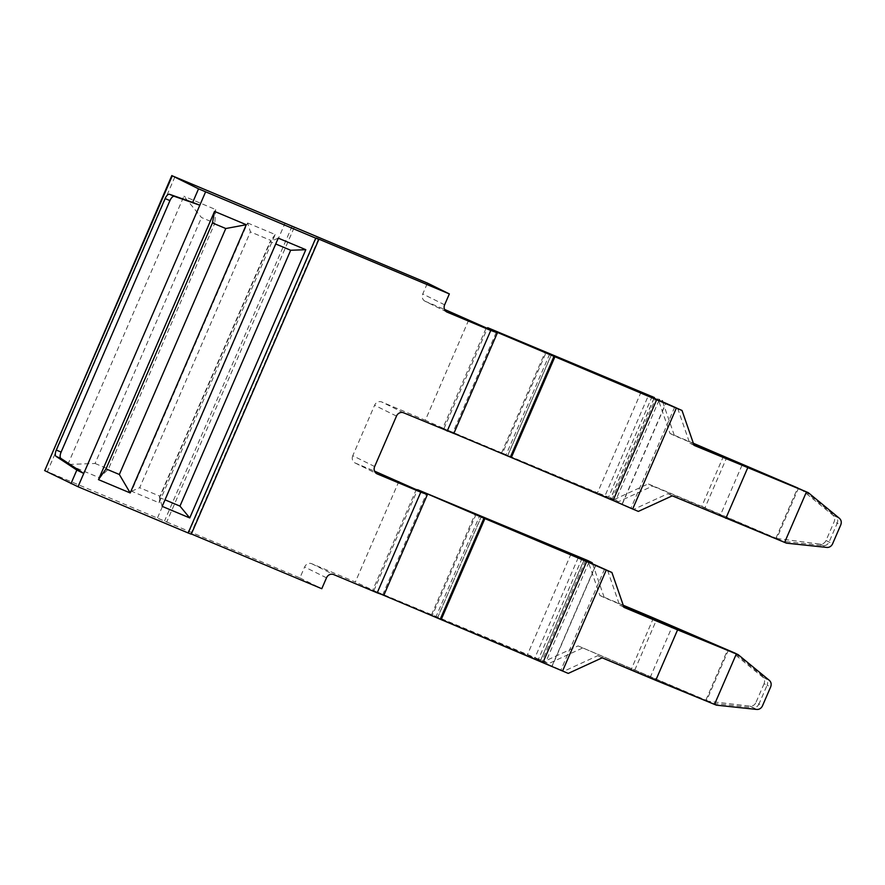 <?xml version="1.0" encoding="UTF-8"?>
<svg xmlns="http://www.w3.org/2000/svg" width="885" height="885" viewBox="0 0 885 885"><rect width="100%" height="100%" fill="white"/><g stroke="black" fill="none" stroke-linecap="round" stroke-linejoin="round"><path stroke-width="0.66" stroke-dasharray="4.42 3.32" d="M453.872 433.407L443.993 428.606L502.536 453.175L546.211 352.252M549.685 354.044L506.01 454.956A26.052 0.62 -156.6 0 1 506.651 455.233A26.052 0.62 -156.6 0 1 507.702 455.675L611.878 499.66L655.542 398.737M506.64 455.222A26.052 0.62 23.4 0 0 507.636 455.642L604.853 496.186L648.34 395.695M641.171 391.856L597.508 492.779L502.536 453.175M652.256 396.181L608.581 497.104L597.508 492.779M608.581 497.104L618.637 501.651L610.75 498.487A34.736 0.83 23.4 0 0 610.639 498.443L604.853 496.186M742.039 465.167L720.202 515.623L667.887 493.664L633.97 509.24L622.288 504.196A34.736 0.83 23.4 0 1 622.1 504.118L611.878 499.66M614.256 499.494L648.174 483.907L652.555 486.075L618.637 501.651M693.364 443.252L670.011 433.451L657.931 398.571M723.609 455.952L701.772 506.408L648.174 483.907M633.97 509.24L638.339 511.408M662.688 401.856L674.392 435.619L693.497 443.639M659.037 400.252L615.694 500.423M652.555 486.075L704.869 508.034L726.286 458.552M670.011 433.451L674.392 435.619M798.569 488.011L776.731 538.478L701.772 506.408M704.869 508.034L775.846 538.401L797.684 487.945M677.633 408.317L689.714 443.208L694.094 445.365M693.962 444.989L689.714 443.208M674.702 407.089L631.027 508.012M667.887 493.664L672.257 495.832M720.202 515.623L775.846 538.401M776.731 538.478L820.163 544.12A5.786 5.332 116.6 0 0 826.026 540.525L834.179 521.696C835.152 519.041 834.677 516.818 832.752 515.037L800.471 488.819M778.634 539.275L782.749 541.31L823.249 545.669C825.86 545.791 827.796 544.585 829.068 542.051L837.21 523.223L840.75 524.949M786.466 543.158L782.738 541.332M832.752 515.037L835.838 516.586L804.565 490.887M839.445 518.344L835.838 516.586C837.73 518.356 838.195 520.568 837.21 523.223L834.179 521.696M496.242 332.406L452.744 432.931M443.993 428.606L487.657 327.682M750.06 706.13L753.146 707.679L712.635 703.309L708.531 701.285L750.06 706.13A5.786 5.332 116.6 0 0 755.923 702.535L758.954 704.051L767.107 685.222L764.076 683.707C765.049 681.041 764.574 678.828 762.649 677.047L730.368 650.818M756.752 709.438L753.146 707.679C755.757 707.801 757.693 706.584 758.954 704.051L762.494 705.788M708.531 701.285L578.071 645.917L544.153 661.493L548.523 663.661L540.647 660.498A34.736 0.83 23.4 0 0 540.536 660.453L437.533 617.653L481.208 516.729M728.466 650.021L706.628 700.478M764.076 683.707L755.923 702.535M716.363 705.157L712.635 703.332M762.649 677.047L765.735 678.585C767.627 680.355 768.08 682.567 767.107 685.222L770.647 686.959M769.331 680.355L765.735 678.585L734.461 652.887M653.506 617.951L631.669 668.407M582.153 558.192L538.478 659.115L544.153 661.493M623.261 605.251L599.908 595.461L587.828 560.57M578.071 645.917L705.743 700.411L727.581 649.944M604.588 569.088L560.924 670.011L563.856 671.25L597.773 655.663L705.743 700.411M650.099 677.633L671.936 627.166M634.766 670.045L656.183 620.562M592.585 563.856L604.278 597.618L623.394 605.639M588.934 562.263L545.591 662.422M582.441 648.086L548.523 663.661M599.908 595.461L604.278 597.618M538.478 659.115L373.879 590.605L381.49 594.366M571.068 553.855L527.394 654.778M623.859 606.988L619.611 605.207L623.991 607.375M607.53 570.327L619.611 605.207M597.773 655.663L602.154 657.832M563.856 671.25L568.236 673.408M585.439 560.736L541.764 661.659L551.986 666.117A34.736 0.83 23.4 0 0 552.185 666.206L560.924 670.011M540.514 660.442L583.956 560.116M541.764 661.659L437.588 617.675A26.052 0.62 23.4 0 0 436.548 617.232A26.052 0.62 23.4 0 0 437.533 617.653M578.237 557.694L534.75 658.186M436.537 617.232A26.052 0.62 23.4 0 1 435.907 616.967L479.57 516.043M373.879 590.605L417.554 489.682M382.696 594.797L426.305 494.018M162.176 506.364L159.377 497.47L270.102 241.616L275.722 243.972M159.377 497.47L164.997 499.826M278.244 238.131L270.102 241.616M318.39 239.116L190.817 533.909L188.627 532.836L191.37 533.987M44.25 470.355L166.745 522.006L294.318 227.213M398.892 481.363L355.327 582.009L311.752 563.723A5.786 5.255 116.3 0 0 304.617 566.997L299.904 577.894L166.745 522.006M299.904 577.894L321.786 588.713M188.627 532.836L316.199 238.032M247.612 222.976L275.18 234.536L159.101 502.78L131.533 491.208L247.612 222.976L250.411 231.87L270.987 240.51L160.262 496.363L139.686 487.724L250.411 231.87M67.835 464.47L183.903 196.227L201.514 217.533L214.834 223.12L108.401 469.061L99.562 477.789L67.835 464.47L95.082 463.474L201.514 217.533M99.562 477.789L215.641 209.557L183.903 196.227M215.641 209.557L214.834 223.12M95.082 463.474L108.401 469.061M275.18 234.536L270.987 240.51M453.839 433.473L442.898 428.063L486.451 327.406M131.533 491.208L139.686 487.724M159.101 502.78L160.262 496.363M374.654 466.55L352.772 455.72L374.598 405.264A5.786 5.255 -63.7 0 1 381.745 401.978L425.32 420.275L468.884 319.618M442.898 428.063L425.32 420.275M446.648 311.896L425.298 301.331L444.513 309.396M425.298 301.331A5.786 5.255 -63.7 0 1 422.753 293.986L427.466 283.1M352.772 455.72A5.786 5.255 116.3 0 0 355.305 463.065L374.532 471.13M383.847 595.218L355.327 582.009M416.459 489.139L372.906 589.797M501.629 452.788L545.293 351.876M551.366 354.752L507.702 455.675M507.636 455.642L551.311 354.73M622.1 504.118L665.774 403.195M654.059 398.106L610.639 498.443M622.288 504.196L665.962 403.272M654.17 398.15L610.75 498.487M820.163 544.12L826.856 547.428M826.026 540.525L832.608 543.777M584.067 560.161L540.647 660.498M476.108 514.262L432.433 615.175M595.859 565.283L552.185 666.206M551.986 666.117L595.66 565.194M431.515 614.798L475.19 513.875M437.588 617.675L481.263 516.751M174.942 176.779L47.37 471.572M157.53 517.802L285.103 223.009M292.127 226.129L164.555 520.922M396.48 416.094L374.598 405.264M403.626 412.808L381.745 401.978M444.635 304.816L422.753 293.986M326.499 577.828L304.617 566.997M355.305 463.065L376.667 473.63M311.752 563.723L333.634 574.553M446.914 312.029L425.032 301.21M355.04 462.944L376.922 473.774"/><path stroke-width="1.33" d="M648.34 395.695L654.292 397.52A34.736 0.83 -156.6 0 1 654.424 397.564L487.657 327.682L496.242 332.406M676.339 408.107L632.664 509.03L638.339 511.408L672.257 495.832L786.466 543.158L826.856 547.428A5.786 5.166 116.1 0 0 832.608 543.777L840.75 524.949C841.735 522.294 841.292 520.092 839.445 518.344L808.304 492.691L694.094 445.365L682.014 410.485L496.408 332.008M549.685 354.044A26.052 0.62 -156.6 0 1 550.326 354.31A26.052 0.62 -156.6 0 1 551.255 354.697A26.052 0.62 -156.6 0 1 551.366 354.752L665.774 403.195A34.736 0.83 -156.6 0 0 665.962 403.272L682.014 410.485M550.315 354.31L648.528 395.263M554.054 356.201L510.38 457.125L605.849 497.436L613.084 500.49L656.758 399.566M632.664 509.03L613.084 500.49M808.304 492.691L693.364 443.252M747.692 467.866L725.855 518.322M662.301 400.728L662.688 401.856M659.369 399.5L659.037 400.252M726.286 458.552L726.707 457.578L693.497 443.639M693.962 444.989L797.684 487.945L726.707 457.578M806.456 491.916L784.619 542.383M510.38 457.125L453.872 433.407M734.461 652.887L651.349 617.044A26.052 0.62 -156.6 0 0 650.63 616.745L623.261 605.251M655.752 680.333L716.363 705.157L756.752 709.438A5.786 5.166 116.1 0 0 762.494 705.788L770.647 686.959C771.62 684.304 771.189 682.092 769.331 680.355L738.201 654.701L677.589 629.866L655.752 680.333L602.154 657.832L568.236 673.408L381.49 594.366M738.201 654.701L734.473 652.876M736.353 653.927L714.516 704.383M623.859 606.988L727.581 649.944L623.394 605.639M588.934 562.263L589.255 561.499L592.198 562.738L587.828 560.57L417.554 489.682L484.891 518.599L441.217 619.522M677.589 629.866L675.432 628.969A26.052 0.62 -156.6 0 1 674.724 628.671L623.991 607.375L611.911 572.495L606.236 570.106L562.561 671.029M656.183 620.562L656.604 619.577M592.198 562.738L592.585 563.856M479.57 516.043A26.052 0.62 23.4 0 0 480.212 516.309A26.052 0.62 23.4 0 0 481.097 516.685A26.052 0.62 23.4 0 0 481.208 516.729L584.188 559.519A34.736 0.83 -156.6 0 1 584.321 559.574L584.067 560.161M589.255 561.499L584.321 559.574M480.212 516.309A26.052 0.62 -156.6 0 1 481.141 516.707A26.052 0.62 -156.6 0 1 481.263 516.751L595.66 565.194A34.736 0.83 -156.6 0 0 595.859 565.283L611.911 572.495M606.236 570.106L586.655 561.577L542.981 662.489M586.655 561.577L484.891 518.599M164.997 499.826L179.965 506.109L290.678 250.256L275.722 243.972M179.965 506.109L189.744 517.935L162.176 506.364L278.244 238.131L305.812 249.703L290.678 250.256M189.744 517.935L305.812 249.703M56.065 456.372L76.84 470.057L83.754 473.453L199.833 205.22L174.312 196.326A5.786 2.434 -67.2 0 0 169.942 200.607L61.12 452.08A5.786 2.434 -67.2 0 0 60.899 458.408L56.065 456.372A5.786 2.434 112.8 0 1 56.286 450.045L165.108 198.572A5.786 2.434 112.8 0 1 169.477 194.291L174.312 196.326M60.899 458.408L83.754 473.453L78.013 486.728L188.162 532.969L315.735 238.165L198.55 188.826L192.687 202.377L169.477 194.291M214.546 211.393L98.467 479.626L130.206 492.945L246.273 224.713L214.546 211.393L212.455 222.943L225.775 228.529L119.342 474.482L106.023 468.895L212.455 222.943M192.687 202.377L199.833 205.22L205.574 191.934M78.013 486.728L44.726 470.621L172.287 175.827L198.55 188.826M191.37 533.987L321.786 588.713L326.499 577.828A5.786 5.255 -63.7 0 1 333.634 574.553L377.209 592.839L420.773 492.182L427.4 494.56L383.847 595.218L377.209 592.839M172.287 175.827L427.466 283.1L449.348 293.92L316.199 238.032L318.854 239.381L191.293 534.186L188.162 532.969M44.726 470.621L171.823 175.562M318.854 239.381L315.735 238.165M376.667 473.63L377.187 473.895A5.786 5.255 116.3 0 1 374.654 466.55L396.48 416.094A5.786 5.255 -63.7 0 1 403.626 412.808L453.839 433.473L497.392 332.815L444.513 309.396M130.206 492.945L119.342 474.482M98.467 479.626L106.023 468.895M246.273 224.713L225.775 228.529M497.392 332.815L490.766 330.448L447.202 431.106M449.348 293.92L444.635 304.816A5.786 5.255 -63.7 0 0 447.179 312.151L490.766 330.448M377.187 473.895L420.773 492.182M374.532 471.13L427.4 494.56M554.995 356.6L511.32 457.523M654.314 397.52L654.059 398.106M654.424 397.564L654.17 398.15M584.211 559.53L583.956 560.116M483.94 518.212L440.276 619.124M165.108 198.572L169.942 200.607M76.84 470.057L70.977 483.619M61.12 452.08L56.286 450.045"/></g></svg>
